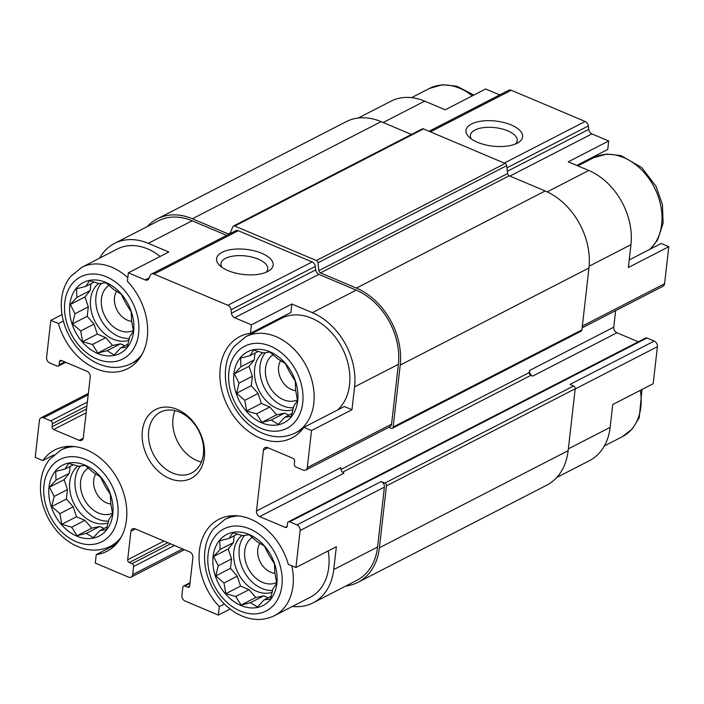 <?xml version="1.0" encoding="UTF-8"?>
<svg xmlns="http://www.w3.org/2000/svg" width="704" height="704" viewBox="0 0 704 704"><rect width="100%" height="100%" fill="white"/><g stroke="black" fill="none" stroke-linecap="round" stroke-linejoin="round"><path stroke-width="1.06" d="M233.904 373.798A39.89 29.779 -117.2 0 0 278.256 424.785A39.89 29.779 -117.2 0 0 285.261 363.255A39.89 29.779 -117.2 0 0 233.904 373.798M239.061 383.09L234.37 373.859L240.918 366.775L240.601 358.072L249.858 355.74L253.625 350.09L263.481 352.942L269.949 352.053L278.133 359.137L285.199 363.431L289.898 372.662L295.293 381.181L295.618 389.884L297.519 400.55L293.753 406.208L291.289 416.346L284.821 417.234L278.265 424.327L271.198 420.033L261.941 422.365L256.546 413.838L246.69 410.978L244.781 400.321L236.597 393.228L239.061 383.09L252.358 376.253L249.058 366.3L234.37 373.859M69.819 304.454A39.89 29.779 -117.2 0 0 114.171 355.441A39.89 29.779 -117.2 0 0 121.185 293.911A39.89 29.779 -117.2 0 0 69.819 304.454M74.985 313.746L70.286 304.515L76.842 297.431L76.525 288.728L85.782 286.396L89.549 280.746L99.405 283.598L105.873 282.709L114.057 289.793L121.123 294.087L125.814 303.318L131.217 311.846L131.534 320.54L133.443 331.206L129.677 336.864L127.213 347.002L120.736 347.89L114.18 354.983L107.114 350.689L97.856 353.021L92.462 344.494L82.606 341.634L80.696 330.977L72.512 323.884L74.985 313.746L88.282 306.909L84.982 296.956L70.286 304.515M49.007 487.133A39.89 29.779 -117.2 0 0 93.359 538.12A39.89 29.779 -117.2 0 0 100.364 476.599A39.89 29.779 -117.2 0 0 49.007 487.133M54.173 496.426L49.474 487.203L56.03 480.11L55.704 471.407L64.962 469.075L68.728 463.426L78.584 466.286L85.052 465.388L93.245 472.481L100.311 476.775L105.002 485.998L110.396 494.525L110.722 503.228L112.631 513.894L108.865 519.543L106.392 529.681L99.924 530.578L93.368 537.662L86.302 533.377L77.044 535.7L71.65 527.182L61.794 524.322L59.884 513.656L51.7 506.572L54.173 496.426L67.461 489.588L64.161 479.644L49.474 487.203M213.083 556.477A39.89 29.779 -117.2 0 0 257.435 607.464A39.89 29.779 -117.2 0 0 264.449 545.943A39.89 29.779 -117.2 0 0 213.083 556.477M218.249 565.77L213.55 556.547L220.106 549.454L219.789 540.751L229.046 538.419L232.813 532.77L242.669 535.63L249.137 534.732L257.321 541.825L264.387 546.119L269.086 555.342L274.481 563.869L274.798 572.572L276.707 583.238L272.941 588.887L270.477 599.025L264.009 599.922L257.453 607.006L250.386 602.712L241.129 605.044L235.726 596.526L225.87 593.666L223.969 583L215.785 575.907L218.249 565.77L231.546 558.932L228.246 548.988L213.55 556.547M547.175 191.875L588.773 170.474L568.26 161.806L608.705 140.994L607.746 149.468L576.77 165.405M588.773 170.474A60.403 45.1 62.8 0 1 630.951 244.684L628.355 267.52L668.8 246.708L664.576 283.747A4.558 3.406 62.8 0 1 663.018 286.264L582.138 327.879M568.348 448.862L610.139 427.363L612.744 404.527L653.189 383.724L657.413 346.676A4.558 3.406 62.8 0 0 654.227 341.079L646.932 337.99A2.279 1.698 62.8 0 0 645.656 337.999L288.376 521.822A2.279 1.698 62.8 0 1 289.652 521.814L296.938 524.902A4.558 3.406 62.8 0 1 300.124 530.499L295.909 567.547L288.297 564.326A56.98 42.548 -117.2 0 0 218.918 519.297A56.98 42.548 -117.2 0 0 219.314 606.61L218.354 615.085L185.082 601.022A4.558 3.406 62.8 0 1 181.896 595.426L182.82 587.303A2.279 1.698 62.8 0 1 183.603 586.045A2.279 1.698 62.8 0 1 184.879 586.045L187.607 587.198L189.631 586.159M610.139 427.363A60.403 45.1 62.8 0 1 589.459 460.654L556.767 477.479M290.902 312.479L250.457 333.291L251.425 324.817L291.87 304.014L290.902 312.479M311.52 430.531L351.965 409.719L344.353 406.507L303.908 427.319L311.52 430.531L307.296 467.579A4.558 3.406 62.8 0 1 305.738 470.087A4.558 3.406 62.8 0 1 303.186 470.096L295.891 467.016A2.279 1.698 62.8 0 1 294.298 464.209L294.65 461.164A2.279 1.698 62.8 0 0 293.058 458.366L267.538 447.577A4.558 3.406 62.8 0 0 264.986 447.586A4.558 3.406 62.8 0 0 263.428 450.102L256.485 510.99L340.754 467.641A4.558 3.406 62.8 0 0 343.939 473.238L259.67 516.595L285.19 527.384L287.214 526.346M292.415 606.434A60.403 45.1 62.8 0 0 313.069 602.862A60.403 45.1 62.8 0 0 333.749 569.571L336.354 546.735L295.909 567.547M224.391 603.997L219.314 606.61M230.12 609.03L218.354 615.085M629.218 259.943L661.188 243.487L668.8 246.708M358.23 118.034L390.931 101.209A60.403 45.1 62.8 0 1 424.688 101.13L445.201 109.798L485.646 88.986L499.673 94.917M63.36 321.024L58.423 323.567A56.98 42.548 -117.2 0 0 127.794 368.606A56.98 42.548 -117.2 0 0 127.398 281.283L128.366 272.809L168.81 252.006L148.298 243.338L192.122 220.792L226.653 235.382M62.005 314.591L50.811 320.355L58.423 323.567M53.75 454.951L42.812 460.583L35.2 457.362L39.424 420.323A4.558 3.406 62.8 0 1 40.982 417.806A4.558 3.406 62.8 0 1 43.534 417.806L50.82 420.886A2.279 1.698 62.8 0 1 52.413 423.685L52.07 426.73L86.574 408.971M115.914 544.491L96.254 554.602A56.98 42.548 -117.2 0 0 106.982 551.285A56.98 42.548 -117.2 0 0 118.738 481.158A56.98 42.548 -117.2 0 0 54.842 449.953A56.98 42.548 -117.2 0 0 42.812 460.583M187.607 587.198A2.279 1.698 62.8 0 0 188.883 587.198A2.279 1.698 62.8 0 0 189.666 585.939L192.905 557.524A4.558 3.406 62.8 0 0 189.719 551.918L135.027 528.81A4.558 3.406 62.8 0 0 132.475 528.81A4.558 3.406 62.8 0 0 130.918 531.326L127.679 559.742A2.279 1.698 62.8 0 0 129.272 562.54L132.009 563.702A2.279 1.698 62.8 0 1 133.602 566.5L132.669 574.622A4.558 3.406 62.8 0 1 131.111 577.13A4.558 3.406 62.8 0 1 128.568 577.139L95.295 563.077L96.254 554.602M509.916 176.079L591.906 133.892L608.705 140.994M588.086 159.579A56.98 42.548 -117.2 0 0 586.511 161.401M615.657 310.631L613.774 327.166A4.558 3.406 62.8 0 0 616.95 332.772L638.29 341.783M429.035 131.261L508.737 90.253A4.558 3.406 62.8 0 1 511.28 90.253L585.156 121.466A4.558 3.406 62.8 0 1 588.333 125.963L588.729 129.395A4.558 3.406 62.8 0 0 591.906 133.892M296.938 524.902L381.207 481.545L384.85 483.085A2.279 1.698 62.8 0 1 386.443 485.883L379.394 547.791A62.682 46.798 62.8 0 1 357.931 582.34A62.682 46.798 62.8 0 1 345.77 586.036M381.207 481.545A4.558 3.406 62.8 0 1 384.393 487.142L377.573 547.026A60.403 45.1 62.8 0 1 356.893 580.316L313.069 602.862M532.69 376.121A4.558 3.406 62.8 0 1 529.505 370.524L529.276 372.557A2.279 1.698 62.8 0 0 530.869 375.355L532.69 376.121L616.95 332.772M477.435 142.278A28.494 12.637 6.5 0 0 518.179 142.622A28.494 12.637 6.5 0 0 495.722 121.053A28.494 12.637 6.5 0 0 468.978 137.007A28.494 12.637 6.5 0 0 477.435 142.278M229.962 233.684A2.279 1.698 62.8 0 0 230.261 233.2L232.786 226.794A2.279 1.698 62.8 0 1 233.446 226.028A2.279 1.698 62.8 0 1 234.722 226.028L316.369 260.533A2.279 1.698 62.8 0 1 317.962 262.786L318.868 270.653A2.279 1.698 62.8 0 0 320.452 272.897L356.426 288.103A62.682 46.798 62.8 0 1 400.206 365.112L393.149 427.02A2.279 1.698 62.8 0 1 392.374 428.278A2.279 1.698 62.8 0 1 391.098 428.278L388.846 427.328M288.376 521.822A2.279 1.698 62.8 0 0 287.593 523.081L287.25 526.126A2.279 1.698 62.8 0 1 286.466 527.375A2.279 1.698 62.8 0 1 285.19 527.384M654.227 341.079L569.958 384.428L573.61 385.968A2.279 1.698 62.8 0 1 575.203 388.775L568.146 450.683A62.682 46.798 62.8 0 1 546.682 485.223L357.931 582.34M50.811 320.355L46.587 357.394A4.558 3.406 62.8 0 0 49.773 363L57.068 366.08A2.279 1.698 62.8 0 0 58.344 366.08A2.279 1.698 62.8 0 0 59.118 364.822L59.47 361.777A2.279 1.698 62.8 0 1 60.245 360.518A2.279 1.698 62.8 0 1 61.521 360.518L87.05 371.298A4.558 3.406 62.8 0 1 90.226 376.904L83.292 437.8A4.558 3.406 62.8 0 1 81.734 440.308A4.558 3.406 62.8 0 1 79.182 440.317L53.662 429.528A2.279 1.698 62.8 0 1 52.07 426.73M147.233 226.591A62.682 46.798 62.8 0 1 157.318 218.847L346.069 121.73A62.682 46.798 62.8 0 1 381.102 121.642L411.426 134.464M157.318 218.847A62.682 46.798 62.8 0 1 192.35 218.759L228.325 233.966L230.375 232.91M229.17 234.098A2.279 1.698 62.8 0 1 228.325 233.966M233.446 226.028L422.198 128.92A2.279 1.698 62.8 0 1 423.474 128.911L505.129 163.425A2.279 1.698 62.8 0 1 506.713 165.669L507.619 173.536A2.279 1.698 62.8 0 0 509.212 175.789L545.186 190.986A62.682 46.798 62.8 0 1 588.958 267.995L581.909 329.903A2.279 1.698 62.8 0 1 581.126 331.162L392.374 428.278M128.366 272.809L145.165 279.91A4.558 3.406 62.8 0 0 147.708 279.91A4.558 3.406 62.8 0 0 149.028 278.388L150.137 275.59A4.558 3.406 62.8 0 1 151.448 274.076A4.558 3.406 62.8 0 1 154 274.076L227.867 305.29A4.558 3.406 62.8 0 1 231.053 309.786L231.44 313.218A4.558 3.406 62.8 0 0 234.626 317.724L318.886 274.366L356.198 290.136A60.403 45.1 62.8 0 1 398.385 364.338L391.556 424.222A4.558 3.406 62.8 0 1 389.998 426.73L305.738 470.087M99.616 258.139A60.403 45.1 62.8 0 1 114.541 243.417L158.356 220.871A60.403 45.1 62.8 0 1 192.122 220.792M151.448 274.076L235.717 230.727A4.558 3.406 62.8 0 1 238.26 230.718L312.136 261.941A4.558 3.406 62.8 0 1 315.313 266.438L315.709 269.87A4.558 3.406 62.8 0 0 318.886 274.366M114.541 243.417A60.403 45.1 62.8 0 1 148.298 243.338M228.008 270.609A28.494 12.637 6.5 0 0 268.761 270.943A28.494 12.637 6.5 0 0 246.294 249.383A28.494 12.637 6.5 0 0 219.551 265.338A28.494 12.637 6.5 0 0 228.008 270.609M351.965 409.719L354.561 386.883A60.403 45.1 62.8 0 0 312.382 312.682L291.87 304.014M234.626 317.724L251.425 324.817M259.67 516.595A4.558 3.406 62.8 0 1 256.485 510.99M142.366 430.848A38.746 28.934 -117.2 0 0 185.451 480.383A38.746 28.934 -117.2 0 0 192.262 420.614A38.746 28.934 -117.2 0 0 142.366 430.848M250.457 333.291A56.98 42.548 -117.2 0 0 239.738 336.609A56.98 42.548 -117.2 0 0 227.973 406.745A56.98 42.548 -117.2 0 0 291.87 437.95A56.98 42.548 -117.2 0 0 303.908 427.319M515.442 143.986A23.558 10.446 6.5 0 0 517.194 140.668A23.558 10.446 6.5 0 0 494.974 127.626A23.558 10.446 6.5 0 0 470.386 135.335A23.558 10.446 6.5 0 0 471.337 138.961M266.024 272.316A23.558 10.446 6.5 0 0 267.766 268.998A23.558 10.446 6.5 0 0 245.546 255.948A23.558 10.446 6.5 0 0 220.959 263.666A23.558 10.446 6.5 0 0 221.91 267.291M160.178 256.45A54.129 40.418 -117.2 0 0 117.41 248.987L81.682 267.37L70.215 276.927C65.454 283.114 62.586 290.47 61.6 298.998C60.368 311.08 62.718 323.022 68.649 334.805C74.958 346.896 83.582 355.951 94.538 361.988C107.351 368.641 119.574 369.195 131.208 363.642A54.129 40.418 -117.2 0 0 142.111 354.279M271.251 322.599A56.98 42.548 -117.2 0 0 269.676 324.412M337.726 409.913A54.129 40.418 -117.2 0 0 339.513 343.218A54.129 40.418 -117.2 0 0 281.486 318.331L245.758 336.714L234.291 346.271C229.539 352.458 226.662 359.814 225.676 368.342C224.444 380.424 226.794 392.366 232.725 404.149C239.034 416.24 247.667 425.295 258.614 431.332C271.427 437.985 283.65 438.539 295.293 432.986A54.129 40.418 -117.2 0 0 306.46 366.362A54.129 40.418 -117.2 0 0 245.758 336.714M328.196 550.933A54.129 40.418 62.8 0 1 328.733 567.45A54.129 40.418 62.8 0 1 310.2 597.282L274.472 615.666A54.129 40.418 -117.2 0 0 291.773 565.796M95.814 473.924A18.471 13.79 -117.2 0 0 93.702 480.19A18.471 13.79 -117.2 0 0 110.889 503.985M88.29 468.046A25.643 19.149 -117.2 0 0 80.626 481.545A25.643 19.149 -117.2 0 0 90.209 507.346A25.643 19.149 -117.2 0 0 112.526 513.181M80.494 465.986A32.481 24.253 -117.2 0 0 75.152 479.23A32.481 24.253 -117.2 0 0 108.53 521.11M108.126 522.914A32.481 24.253 62.8 0 1 80.907 513.665A32.481 24.253 62.8 0 1 69.766 482.011A32.481 24.253 62.8 0 1 77.871 466.048M116.626 291.245A18.471 13.79 -117.2 0 0 114.514 297.51A18.471 13.79 -117.2 0 0 131.701 321.297M109.102 285.366A25.643 19.149 -117.2 0 0 101.438 298.866A25.643 19.149 -117.2 0 0 111.03 324.667A25.643 19.149 -117.2 0 0 133.346 330.502M101.306 283.307A32.481 24.253 -117.2 0 0 95.973 296.551A32.481 24.253 -117.2 0 0 129.342 338.43M128.938 340.234A32.481 24.253 62.8 0 1 101.719 330.986A32.481 24.253 62.8 0 1 90.578 299.323A32.481 24.253 62.8 0 1 98.683 283.369M259.89 543.268A18.471 13.79 -117.2 0 0 257.778 549.534A18.471 13.79 -117.2 0 0 274.974 573.329M252.366 537.39A25.643 19.149 -117.2 0 0 244.702 550.889A25.643 19.149 -117.2 0 0 254.294 576.69A25.643 19.149 -117.2 0 0 276.61 582.525M244.57 535.33A32.481 24.253 -117.2 0 0 239.237 548.574A32.481 24.253 -117.2 0 0 272.615 590.454M272.21 592.258A32.481 24.253 62.8 0 1 244.992 583.009A32.481 24.253 62.8 0 1 233.842 551.355A32.481 24.253 62.8 0 1 241.956 535.392M280.702 360.589A18.471 13.79 -117.2 0 0 278.599 366.846A18.471 13.79 -117.2 0 0 295.786 390.641M273.187 354.71A25.643 19.149 -117.2 0 0 265.522 368.201A25.643 19.149 -117.2 0 0 275.106 394.011A25.643 19.149 -117.2 0 0 297.422 399.846M265.39 352.642A32.481 24.253 -117.2 0 0 260.049 365.895A32.481 24.253 -117.2 0 0 293.427 407.774M293.022 409.578A32.481 24.253 62.8 0 1 265.804 400.33A32.481 24.253 62.8 0 1 254.654 368.667A32.481 24.253 62.8 0 1 262.768 352.713M174.97 410.626A34.188 25.529 -117.2 0 0 172.973 418.519A34.188 25.529 -117.2 0 0 201.406 462.009M148.711 431.006A34.188 25.529 -117.2 0 0 161.718 465.634A34.188 25.529 -117.2 0 0 191.699 472.965A34.188 25.529 -117.2 0 0 198.757 430.883A34.188 25.529 -117.2 0 0 160.415 412.157A34.188 25.529 -117.2 0 0 148.711 431.006M228.246 548.988L233.402 542.617L220.106 549.454M233.402 542.617L234.186 535.779M237.538 534.054L229.046 538.419M271.234 596.2L264.009 599.922M268.18 597.775L263.683 595.874L250.386 602.712M263.683 595.874L255.816 597.485L241.129 605.044M255.816 597.485L249.022 589.679L235.726 596.526M249.022 589.679L240.566 586.106L225.87 593.666M240.566 586.106L237.266 576.162L223.969 583M237.266 576.162L230.472 568.357L215.785 575.907M230.472 568.357L231.546 558.932M64.161 479.644L69.326 473.273L56.03 480.11M69.326 473.273L70.101 466.435M73.454 464.71L64.962 469.075M107.158 526.856L99.924 530.578M104.095 528.431L99.598 526.53L86.302 533.377M99.598 526.53L91.74 528.15L77.044 535.7M91.74 528.15L84.946 520.335L71.65 527.182M84.946 520.335L76.481 516.762L61.794 524.322M76.481 516.762L73.181 506.818L59.884 513.656M73.181 506.818L66.396 499.013L51.7 506.572M66.396 499.013L67.461 489.588M84.982 296.956L90.138 290.585L76.842 297.431M90.138 290.585L90.922 283.756M94.274 282.022L85.782 286.396M127.97 344.177L120.736 347.89M124.907 345.752L120.41 343.851L107.114 350.689M120.41 343.851L112.552 345.462L97.856 353.021M112.552 345.462L105.758 337.656L92.462 344.494M105.758 337.656L97.302 334.083L82.606 341.634M97.302 334.083L93.993 324.13L80.696 330.977M93.993 324.13L87.208 316.325L72.512 323.884M87.208 316.325L88.282 306.909M249.058 366.3L254.214 359.929L240.918 366.775M254.214 359.929L254.998 353.1M258.35 351.366L249.858 355.74M292.046 413.521L284.821 417.234M288.992 415.096L284.495 413.195L271.198 420.033M284.495 413.195L276.628 414.806L261.941 422.365M276.628 414.806L269.843 407L256.546 413.838M269.843 407L261.378 403.418L246.69 410.978M261.378 403.418L258.078 393.474L244.781 400.321M258.078 393.474L251.284 385.669L236.597 393.228M251.284 385.669L252.358 376.253M383.143 122.505L424.688 101.13M589.134 266.2L630.951 244.684M582.34 326.058L664.576 283.747M575.177 388.986L657.413 346.676M430.426 131.85L511.28 90.253M504.293 163.073L585.156 121.466M506.959 167.834L588.333 125.963M507.355 171.266L588.729 129.395M263.428 450.102L267.969 447.762M340.894 469.48L529.276 372.557M529.505 370.524L613.774 327.166M342.496 472.27L530.869 375.355M289.652 521.814L646.932 337.99M384.85 483.085L573.61 385.968M184.879 586.045L189.948 583.431M130.918 531.326L135.458 528.986M127.679 559.742L164.006 541.05M129.272 562.54L167.869 542.687M132.009 563.702L170.597 543.84M133.602 566.5L174.46 545.477M132.669 574.622L182.618 548.918M43.534 417.806L88.185 394.83M50.82 420.886L87.358 402.081M52.413 423.685L86.918 405.926M53.662 429.528L86.134 412.817M79.182 440.317L83.213 438.24M59.47 361.777L61.741 360.606M59.118 364.822L64.794 361.9M192.35 218.759L381.102 121.642M234.722 226.028L423.474 128.911M316.369 260.533L505.129 163.425M317.962 262.786L506.713 165.669M318.868 270.653L507.619 173.536M320.452 272.897L509.212 175.789M356.426 288.103L545.186 190.986M400.206 365.112L588.958 267.995M393.149 427.02L581.909 329.903M386.443 485.883L575.203 388.775M379.394 547.791L568.146 450.683M145.165 279.91L149.257 277.807M154 274.076L238.26 230.718M227.867 305.29L312.136 261.941M231.053 309.786L315.313 266.438M231.44 313.218L315.709 269.87M312.382 312.682L356.198 290.136M354.561 386.883L398.385 364.338M307.296 467.579L391.556 424.222M300.124 530.499L384.393 487.142M333.749 569.571L377.573 547.026M472.296 95.858A54.129 40.418 -117.2 0 0 429.528 88.405L411.585 97.636M117.489 542.678L110.396 546.322A54.129 40.418 -117.2 0 0 121.29 536.967M74.818 446.635A54.129 40.418 -117.2 0 0 60.861 450.058L49.403 459.606C44.642 465.802 41.774 473.158 40.788 481.686C39.547 493.768 41.897 505.701 47.837 517.493C54.138 529.575 62.77 538.639 73.718 544.676C86.53 551.329 98.762 551.874 110.396 546.322M43.991 485.012A46.156 34.461 -117.2 0 0 95.313 544.016A46.156 34.461 -117.2 0 0 103.426 472.824A46.156 34.461 -117.2 0 0 43.991 485.012M127.802 277.71A54.129 40.418 -117.2 0 0 81.682 267.37M64.803 302.333A46.156 34.461 -117.2 0 0 116.125 361.337A46.156 34.461 -117.2 0 0 124.238 290.136A46.156 34.461 -117.2 0 0 64.803 302.333M641.995 389.479L639.223 417.701L632.333 428.894L622.318 436.7A54.129 40.418 -117.2 0 0 640.314 390.342M649.845 249.33A54.129 40.418 -117.2 0 0 651.631 182.635A54.129 40.418 -117.2 0 0 593.604 157.749L577.843 165.854M238.894 515.97A54.129 40.418 -117.2 0 0 224.946 519.402L213.479 528.95C208.718 535.146 205.85 542.502 204.864 551.03C203.632 563.112 205.982 575.045 211.913 586.837C218.222 598.919 226.855 607.983 237.802 614.02C250.615 620.673 262.838 621.218 274.472 615.666M208.076 554.356A46.156 34.461 -117.2 0 0 259.398 613.36A46.156 34.461 -117.2 0 0 267.502 542.168A46.156 34.461 -117.2 0 0 208.076 554.356M228.888 371.677A46.156 34.461 -117.2 0 0 280.21 430.672A46.156 34.461 -117.2 0 0 288.323 359.48A46.156 34.461 -117.2 0 0 228.888 371.677M183.603 586.045L190.027 582.736M58.344 366.08L65.71 362.287M131.111 577.13L184.448 549.692M40.982 417.806L88.343 393.439M473.88 95.04L456.826 86.222L442.684 84.709L429.528 88.405M67.954 446.406L60.861 450.058M138.301 359.99L131.208 363.642M622.318 436.7L604.384 445.931M650.25 249.119L657.589 240.02L663.115 223.221L662.446 204.688L656.049 186.349L641.634 167.464L620.902 155.566L606.769 154.053L593.604 157.749M232.038 515.75L224.946 519.402M302.386 429.334L295.293 432.986"/></g></svg>
